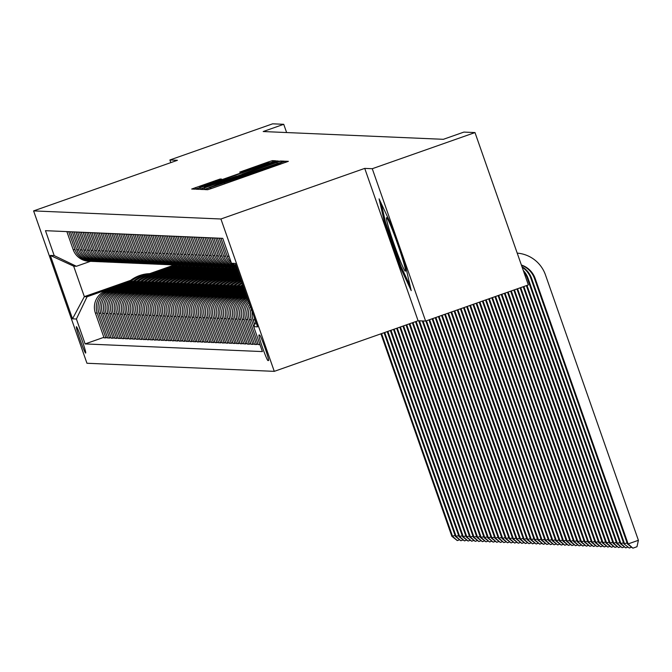 <?xml version="1.0" encoding="UTF-8"?>
<svg xmlns="http://www.w3.org/2000/svg" width="672" height="672" viewBox="0 0 672 672"><rect width="100%" height="100%" fill="white"/><g stroke="black" fill="none" stroke-linecap="round" stroke-linejoin="round"><path stroke-width="1.01" d="M207.337 188.588L204.708 189.588L207.698 189.714L212.016 188.311L288.38 161.33L285.382 161.204L282.358 162.187L268.111 167.79L207.337 188.588M85.646 353.069A13.969 0.848 -109.4 0 0 85.663 353.06A13.969 0.848 -109.4 0 0 81.892 339.772A13.969 0.848 -109.4 0 0 76.415 326.71A13.969 0.848 -109.4 0 0 76.39 326.718A13.969 0.848 -109.4 0 0 80.17 340.007A13.969 0.848 -109.4 0 0 85.646 353.069M220.139 179.021L191.696 189.025L195.023 189.168L199.34 187.765L275.705 160.784L272.378 160.642L268.061 162.044L239.694 172.133L241.122 172.2L269.212 162.742L259.148 166.564L211.352 183.38L199.777 187.135L221.575 179.088L220.139 179.021L220.34 179.592M177.425 160.297L169.898 159.97L272.63 123.824L283.735 124.303L263.189 131.536L443.344 139.314L463.89 132.09L474.995 132.569L372.263 168.714L364.736 168.395L220.92 218.996L33.6 210.899L177.425 160.297M204.204 187.975L200.449 189.403L203.776 189.546L208.093 188.143L284.458 161.162L281.123 161.02L276.814 162.422L204.204 187.975L204.674 189.294M199.399 189.361L196.073 189.21L199.836 187.782L272.437 162.238L278.174 160.894L242.164 174.157L280.157 160.978L199.399 189.361M259.602 335.034L258.972 335.009A13.532 0.823 -109.4 0 0 258.955 335.009A13.532 0.823 -109.4 0 0 262.609 347.894A13.532 0.823 -109.4 0 0 267.918 360.536L268.548 360.57A13.532 0.823 -109.4 0 0 268.565 360.562A13.532 0.823 -109.4 0 0 264.911 347.684A13.532 0.823 -109.4 0 0 259.602 335.034M220.92 218.996L274.277 371.356L86.957 363.258L33.6 210.899M236.057 265.457L231.479 263.256L222.751 238.342L45.469 230.681L54.188 255.595L76.398 266.28L73.668 266.162L84.344 296.638L87.066 296.755L128.444 282.19M231.479 263.256L235.343 263.424L257.552 326.836L253.68 326.668L255.889 322.073M103.891 337.319L85.126 343.921L262.408 351.582L253.68 326.668M85.126 343.921L76.398 319.007L72.526 318.839L50.324 255.427L54.188 255.595M364.736 168.395L418.093 320.754L425.62 321.073L372.263 168.714M425.62 321.073L528.352 284.928L474.995 132.569M169.898 159.97L170.822 162.616M418.093 320.754L274.277 371.356M286.625 132.544L283.735 124.303M174.409 264.944L149.654 273.655M130.721 280.316L84.344 296.638L72.526 318.839M152.62 273.689L175.417 265.667L175.627 266.272M154.249 273.79L177.131 265.742L175.417 265.667M107.47 337.47L104.101 337.924L95.374 313.009A17.455 17.422 -87.5 0 1 106.042 290.749L133.501 281.089M105.966 337.999L97.238 313.085A17.455 17.422 -87.5 0 1 107.906 290.833L132.023 282.349M156.198 273.84L178.996 265.818L179.206 266.423M157.836 273.941L180.718 265.894L178.996 265.818M111.056 337.621L107.68 338.075L98.96 313.16A17.455 17.422 -87.5 0 1 109.628 290.909L137.088 281.249M109.544 338.159L100.825 313.244A17.455 17.422 -87.5 0 1 111.493 290.984L135.61 282.5M159.785 274L182.582 265.978L182.792 266.582M161.414 274.1L184.296 266.045L182.582 265.978M114.635 337.781L111.266 338.226L102.539 313.32A17.455 17.422 -87.5 0 1 113.207 291.06L140.666 281.4M113.131 338.31L104.404 313.396A17.455 17.422 -87.5 0 1 115.072 291.144L139.188 282.66M163.363 274.151L186.161 266.129L186.379 266.734M165.001 274.252L187.883 266.204L186.161 266.129M118.222 337.932L114.853 338.386L106.126 313.471A17.455 17.422 -87.5 0 1 116.794 291.22L144.253 281.551M116.71 338.47L107.99 313.555A17.455 17.422 -87.5 0 1 118.658 291.295L142.775 282.811M166.95 274.302L189.748 266.28L189.958 266.885M168.58 274.411L191.47 266.356L189.748 266.28M121.8 338.092L118.432 338.537L109.704 313.631A17.455 17.422 -87.5 0 1 120.38 291.371L147.832 281.711M120.296 338.621L111.569 313.706A17.455 17.422 -87.5 0 1 122.237 291.455L146.353 282.971M170.528 274.462L193.326 266.44L193.544 267.044M172.166 274.562L195.048 266.515L193.326 266.44M125.387 338.243L122.018 338.696L113.291 313.782A17.455 17.422 -87.5 0 1 123.959 291.53L151.418 281.862M123.875 338.772L115.156 313.866A17.455 17.422 -87.5 0 1 125.824 291.606L149.94 283.122M174.115 274.613L196.913 266.591L197.123 267.196M175.753 274.722L198.635 266.666L196.913 266.591M128.974 338.402L125.597 338.848L116.878 313.933A17.455 17.422 -87.5 0 1 127.546 291.682L154.997 282.022M127.462 338.932L118.734 314.017A17.455 17.422 -87.5 0 1 129.402 291.766L153.518 283.273M177.694 274.772L200.491 266.75L200.71 267.355M179.332 274.873L202.213 266.826L200.491 266.75M132.552 338.554L129.184 339.007L120.456 314.093A17.455 17.422 -87.5 0 1 131.124 291.833L158.584 282.173M131.048 339.083L122.321 314.168A17.455 17.422 -87.5 0 1 132.989 291.917L157.105 283.433M181.28 274.924L204.078 266.902L204.288 267.506M182.918 275.033L205.8 266.977L204.078 266.902M136.139 338.713L132.762 339.158L124.043 314.244A17.455 17.422 -87.5 0 1 134.711 291.992L162.17 282.332M134.627 339.242L125.899 314.328A17.455 17.422 -87.5 0 1 136.576 292.068L160.684 283.584M184.859 275.083L207.665 267.061L207.875 267.666M186.497 275.184L209.378 267.128L207.665 267.061M139.717 338.864L136.349 339.318L127.621 314.404A17.455 17.422 -87.5 0 1 138.289 292.144L165.749 282.484M138.214 339.394L129.486 314.479A17.455 17.422 -87.5 0 1 140.154 292.228L164.27 283.744M188.446 275.234L211.243 267.212L211.453 267.817M190.084 275.335L212.965 267.288L211.243 267.212M143.304 339.016L139.927 339.469L131.208 314.555A17.455 17.422 -87.5 0 1 141.876 292.303L169.336 282.643M141.792 339.553L133.073 314.639A17.455 17.422 -87.5 0 1 143.741 292.379L167.857 283.895M192.032 275.386L214.83 267.364L215.04 267.968M193.662 275.495L216.544 267.439L214.83 267.364M146.882 339.175L143.514 339.62L134.786 314.714A17.455 17.422 -87.5 0 1 145.454 292.454L172.914 282.794M145.379 339.704L136.651 314.79A17.455 17.422 -87.5 0 1 147.319 292.538L171.436 284.054M195.611 275.545L218.408 267.523L218.618 268.128M197.249 275.646L220.13 267.599L218.408 267.523M150.469 339.326L147.092 339.78L138.373 314.866A17.455 17.422 -87.5 0 1 149.041 292.614L176.501 282.946M148.957 339.856L140.238 314.95A17.455 17.422 -87.5 0 1 150.906 292.69L175.022 284.206M199.198 275.696L221.995 267.674L222.205 268.279M200.827 275.806L223.709 267.75L221.995 267.674M154.048 339.486L150.679 339.931L141.952 315.017A17.455 17.422 -87.5 0 1 152.62 292.765L180.079 283.105M152.544 340.015L143.816 315.101A17.455 17.422 -87.5 0 1 154.484 292.849L178.601 284.357M202.776 275.856L225.574 267.834L225.792 268.439M204.414 275.957L227.296 267.91L225.574 267.834M157.634 339.637L154.266 340.091L145.538 315.176A17.455 17.422 -87.5 0 1 156.206 292.925L183.666 283.256M156.122 340.166L147.403 315.252A17.455 17.422 -87.5 0 1 158.071 293L182.188 284.516M206.363 276.007L229.16 267.985L229.37 268.59M207.992 276.116L230.882 268.061L229.16 267.985M161.213 339.797L157.844 340.242L149.117 315.328A17.455 17.422 -87.5 0 1 159.793 293.076L187.244 283.416M159.709 340.326L150.982 315.412A17.455 17.422 -87.5 0 1 161.65 293.16L185.766 284.668M209.941 276.167L232.739 268.145L232.957 268.75M211.579 276.268L234.461 268.212L232.739 268.145M164.8 339.948L161.431 340.402L152.704 315.487A17.455 17.422 -87.5 0 1 163.372 293.227L190.831 283.567M163.288 340.477L154.568 315.563A17.455 17.422 -87.5 0 1 165.236 293.311L189.353 284.827M213.528 276.318L236.326 268.296L236.536 268.901M237.065 268.33L236.326 268.296M168.386 340.099L165.01 340.553L156.29 315.638A17.455 17.422 -87.5 0 1 166.958 293.387L194.41 283.727M215.166 276.419L237.182 268.674M166.874 340.637L158.147 315.722A17.455 17.422 -87.5 0 1 168.815 293.462L192.931 284.978M217.106 276.478L237.418 269.329M171.965 340.259L168.596 340.704L159.869 315.798A17.455 17.422 -87.5 0 1 170.537 293.538L197.996 283.878M218.744 276.578L237.628 269.934M170.461 340.788L161.734 315.874A17.455 17.422 -87.5 0 1 172.402 293.622L196.518 285.138M220.693 276.629L237.854 270.589M175.552 340.41L172.175 340.864L163.456 315.949A17.455 17.422 -87.5 0 1 174.124 293.698L201.583 284.029M222.331 276.73L238.064 271.194M174.04 340.939L165.312 316.033A17.455 17.422 -87.5 0 1 175.988 293.773L200.096 285.289M224.272 276.78L238.3 271.849M179.13 340.57L175.762 341.015L167.034 316.109A17.455 17.422 -87.5 0 1 177.702 293.849L205.162 284.189M225.91 276.889L238.51 272.454M177.626 341.099L168.899 316.184A17.455 17.422 -87.5 0 1 179.567 293.933L203.683 285.449M227.858 276.94L238.736 273.109M182.717 340.721L179.34 341.174L170.621 316.26A17.455 17.422 -87.5 0 1 181.289 294.008L208.748 284.34M229.496 277.04L238.946 273.714M181.205 341.25L172.486 316.344A17.455 17.422 -87.5 0 1 183.154 294.084L207.27 285.6M231.445 277.091L239.182 274.369M186.295 340.88L182.927 341.326L174.199 316.411A17.455 17.422 -87.5 0 1 184.867 294.16L212.327 284.5M233.075 277.2L239.392 274.974M184.792 341.41L176.064 316.495A17.455 17.422 -87.5 0 1 186.732 294.244L210.848 285.751M235.024 277.25L239.618 275.629M189.882 341.032L186.505 341.485L177.786 316.571A17.455 17.422 -87.5 0 1 188.454 294.311L215.914 284.651M236.662 277.351L239.837 276.234M188.37 341.561L179.651 316.646A17.455 17.422 -87.5 0 1 190.319 294.395L214.435 285.911M238.61 277.402L240.064 276.889M193.46 341.183L190.092 341.636L181.364 316.722A17.455 17.422 -87.5 0 1 192.032 294.47L219.492 284.81M240.24 277.502L240.274 277.494A33.39 33.314 -87.5 0 0 216.871 287.146M191.957 341.72L183.229 316.806A17.455 17.422 -87.5 0 1 193.897 294.546L218.014 286.062M197.047 341.342L193.679 341.796L184.951 316.882A17.455 17.422 -87.5 0 1 195.619 294.622L223.079 284.962M195.535 341.872L186.816 316.957A17.455 17.422 -87.5 0 1 197.484 294.706L221.6 286.222M200.626 341.494L197.257 341.947L188.53 317.033A17.455 17.422 -87.5 0 1 199.206 294.781L226.657 285.121M199.122 342.031L190.394 317.117A17.455 17.422 -87.5 0 1 201.062 294.857L225.179 286.373M204.212 341.653L200.844 342.098L192.116 317.192A17.455 17.422 -87.5 0 1 202.784 294.932L230.244 285.272M202.7 342.182L193.981 317.268A17.455 17.422 -87.5 0 1 204.649 295.016L228.766 286.532M207.799 341.804L204.422 342.258L195.703 317.344A17.455 17.422 -87.5 0 1 206.371 295.092L233.822 285.424M206.287 342.334L197.56 317.428A17.455 17.422 -87.5 0 1 208.228 295.168L232.344 286.684M211.378 341.964L208.009 342.409L199.282 317.495A17.455 17.422 -87.5 0 1 209.95 295.243L237.409 285.583M209.874 342.493L201.146 317.579A17.455 17.422 -87.5 0 1 211.814 295.327L235.931 286.835M214.964 342.115L211.588 342.569L202.868 317.654A17.455 17.422 -87.5 0 1 213.536 295.394L240.996 285.734M213.452 342.644L204.725 317.73A17.455 17.422 -87.5 0 1 215.401 295.478L239.509 286.994M218.543 342.275L215.174 342.72L206.447 317.806A17.455 17.422 -87.5 0 1 217.115 295.554L243.365 286.314M217.039 342.804L208.312 317.89A17.455 17.422 -87.5 0 1 218.98 295.638L243.096 287.146M222.13 342.426L218.753 342.88L210.034 317.965A17.455 17.422 -87.5 0 1 220.702 295.705L243.802 287.574M220.618 342.955L211.898 318.041A17.455 17.422 -87.5 0 1 222.566 295.789L244.037 288.238M225.708 342.577L222.34 343.031L213.612 318.116A17.455 17.422 -87.5 0 1 224.28 295.865L244.247 288.842M224.204 343.115L215.477 318.2A17.455 17.422 -87.5 0 1 226.145 295.94L244.474 289.498M229.295 342.737L225.918 343.182L217.199 318.276A17.455 17.422 -87.5 0 1 227.867 296.016L244.692 290.102M227.783 343.266L219.064 318.352A17.455 17.422 -87.5 0 1 229.732 296.1L244.919 290.758M232.873 342.888L229.505 343.342L220.777 318.427A17.455 17.422 -87.5 0 1 231.445 296.176L245.129 291.362M231.37 343.417L222.642 318.511A17.455 17.422 -87.5 0 1 233.31 296.251L245.356 292.018M236.46 343.048L233.092 343.493L224.364 318.578A17.455 17.422 -87.5 0 1 235.032 296.327L245.574 292.622M234.948 343.577L226.229 318.662A17.455 17.422 -87.5 0 1 236.897 296.411L245.801 293.278M240.038 343.199L236.67 343.652L227.942 318.738A17.455 17.422 -87.5 0 1 238.619 296.486L246.011 293.882M238.535 343.728L229.807 318.822A17.455 17.422 -87.5 0 1 240.475 296.562L246.238 294.538M243.625 343.358L240.257 343.804L231.529 318.889A17.455 17.422 -87.5 0 1 242.197 296.638L246.456 295.142M242.113 343.888L233.394 318.973A17.455 17.422 -87.5 0 1 244.062 296.722L246.683 295.798M247.204 343.51L243.835 343.963L235.116 319.049A17.455 17.422 -87.5 0 1 245.784 296.789L246.893 296.402M90.485 261.324L76.398 266.28M250.295 306.096A17.455 17.422 -87.5 0 0 249.446 319.67L258.166 344.576L259.98 344.66M257.956 343.972L256.452 344.509L247.724 319.595A17.455 17.422 -87.5 0 1 249.623 304.198M249.01 302.442A17.455 17.422 -87.5 0 0 245.86 319.511L254.587 344.425L256.452 344.509M254.377 343.82L252.865 344.35L244.138 319.435A17.455 17.422 -87.5 0 1 248.522 301.056M248.069 299.754A17.455 17.422 -87.5 0 0 242.281 319.36L251 344.266L252.865 344.35M250.79 343.661L249.287 344.198L240.559 319.284A17.455 17.422 -87.5 0 1 247.708 298.729M247.38 297.788A17.455 17.422 -87.5 0 0 238.694 319.2L247.422 344.114L249.287 344.198M255.746 322.358L254.89 319.906A17.455 17.422 -87.5 0 1 254.184 317.209M254.688 324.568L253.025 319.822A17.455 17.422 -87.5 0 1 252.218 311.598M253.714 326.609L251.311 319.746A17.455 17.422 -87.5 0 1 251.168 308.599M231.302 262.76A17.455 17.422 -87.5 0 1 227.237 256.25L220.937 238.266M236.359 266.314A17.455 17.422 -87.5 0 1 232.193 263.6M236.603 267.011A17.455 17.422 -87.5 0 1 225.515 256.175L219.215 238.19M236.754 267.448A17.455 17.422 -87.5 0 1 223.65 256.099L217.35 238.106M236.821 267.624A17.455 17.422 -87.5 0 1 221.936 256.024L215.636 238.031M236.821 267.649L235.754 267.599A17.455 17.422 -87.5 0 1 220.072 255.94L213.772 237.955M234.898 267.54A17.455 17.422 -87.5 0 1 218.35 255.872L212.05 237.88M234.032 267.523L232.168 267.448A17.455 17.422 -87.5 0 1 216.485 255.788L210.185 237.796M231.311 267.389A17.455 17.422 -87.5 0 1 214.771 255.713L208.471 237.728M245.7 344.039L236.972 319.124A17.455 17.422 -87.5 0 1 247.128 297.066M230.454 267.372L228.589 267.288A17.455 17.422 -87.5 0 1 212.906 255.629L206.606 237.644M227.732 267.229A17.455 17.422 -87.5 0 1 211.184 255.562L204.884 237.569M226.867 267.212L225.002 267.137A17.455 17.422 -87.5 0 1 209.32 255.478L203.02 237.485M224.146 267.078A17.455 17.422 -87.5 0 1 207.606 255.402L201.306 237.418M223.289 267.061L221.424 266.977A17.455 17.422 -87.5 0 1 205.741 255.326L199.441 237.334M220.567 266.918A17.455 17.422 -87.5 0 1 204.019 255.251L197.719 237.258M219.702 266.91L217.837 266.826A17.455 17.422 -87.5 0 1 202.154 255.167L195.854 237.182M216.98 266.767A17.455 17.422 -87.5 0 1 200.432 255.091L194.132 237.107M216.115 266.75L214.259 266.675A17.455 17.422 -87.5 0 1 198.576 255.016L192.276 237.023M213.394 266.616A17.455 17.422 -87.5 0 1 196.854 254.94L190.554 236.947M212.537 266.599L210.672 266.515A17.455 17.422 -87.5 0 1 194.989 254.856L188.689 236.872M209.815 266.456A17.455 17.422 -87.5 0 1 193.267 254.78L186.967 236.796M208.95 266.44L207.094 266.364A17.455 17.422 -87.5 0 1 191.411 254.705L185.111 236.712M206.228 266.305A17.455 17.422 -87.5 0 1 189.689 254.629L183.389 236.636M205.372 266.288L203.507 266.204A17.455 17.422 -87.5 0 1 187.824 254.545L181.524 236.561M202.65 266.146A17.455 17.422 -87.5 0 1 186.102 254.478L179.802 236.485M201.785 266.129L199.92 266.053A17.455 17.422 -87.5 0 1 184.237 254.394L177.937 236.401M199.063 265.994A17.455 17.422 -87.5 0 1 182.524 254.318L176.224 236.334M198.206 265.978L196.342 265.894A17.455 17.422 -87.5 0 1 180.659 254.243L174.359 236.25M195.485 265.835A17.455 17.422 -87.5 0 1 178.937 254.167L172.637 236.174M194.62 265.818L192.755 265.742A17.455 17.422 -87.5 0 1 177.072 254.083L170.772 236.099M191.898 265.684A17.455 17.422 -87.5 0 1 175.358 254.008L169.058 236.023M191.041 265.667L189.176 265.583A17.455 17.422 -87.5 0 1 173.494 253.932L167.194 235.939M188.32 265.524A17.455 17.422 -87.5 0 1 171.772 253.856L165.472 235.864M187.454 265.516L185.59 265.432A17.455 17.422 -87.5 0 1 169.907 253.772L163.607 235.788M184.733 265.373A17.455 17.422 -87.5 0 1 168.193 253.697L161.893 235.712M183.876 265.356L182.011 265.28A17.455 17.422 -87.5 0 1 166.328 253.621L160.028 235.628M181.154 265.222A17.455 17.422 -87.5 0 1 164.606 253.546L158.306 235.553M180.289 265.205L178.424 265.121A17.455 17.422 -87.5 0 1 162.742 253.462L156.442 235.477M177.568 265.062A17.455 17.422 -87.5 0 1 161.02 253.394L154.72 235.402M176.702 265.045L174.846 264.97A17.455 17.422 -87.5 0 1 159.163 253.31L152.863 235.318M173.981 264.911A17.455 17.422 -87.5 0 1 157.441 253.235L151.141 235.25M173.124 264.894L171.259 264.81A17.455 17.422 -87.5 0 1 155.576 253.159L149.276 235.166M170.402 264.751A17.455 17.422 -87.5 0 1 153.854 253.084L147.554 235.091M169.537 264.734L167.681 264.659A17.455 17.422 -87.5 0 1 151.998 253L145.698 235.015M166.816 264.6A17.455 17.422 -87.5 0 1 150.276 252.924L143.976 234.94M165.959 264.583L164.094 264.499A17.455 17.422 -87.5 0 1 148.411 252.848L142.111 234.856M163.237 264.44A17.455 17.422 -87.5 0 1 146.689 252.773L140.389 234.78M162.372 264.432L160.507 264.348A17.455 17.422 -87.5 0 1 144.824 252.689L138.524 234.704M159.65 264.289A17.455 17.422 -87.5 0 1 143.111 252.613L136.811 234.629M158.794 264.272L156.929 264.197A17.455 17.422 -87.5 0 1 141.246 252.538L134.946 234.545M156.072 264.138A17.455 17.422 -87.5 0 1 139.524 252.462L133.224 234.469M155.207 264.121L153.342 264.037A17.455 17.422 -87.5 0 1 137.659 252.378L131.359 234.394M152.485 263.978A17.455 17.422 -87.5 0 1 135.946 252.302L129.646 234.318M151.628 263.962L149.764 263.886A17.455 17.422 -87.5 0 1 134.081 252.227L127.781 234.234M148.907 263.827A17.455 17.422 -87.5 0 1 132.359 252.151L126.059 234.158M148.042 263.81L146.177 263.726A17.455 17.422 -87.5 0 1 130.494 252.067L124.194 234.083M145.32 263.668A17.455 17.422 -87.5 0 1 128.78 252L122.48 234.007M144.463 263.651L142.598 263.575A17.455 17.422 -87.5 0 1 126.916 251.916L120.616 233.923M141.742 263.516A17.455 17.422 -87.5 0 1 125.194 251.84L118.894 233.856M140.876 263.5L139.012 263.416A17.455 17.422 -87.5 0 1 123.329 251.765L117.029 233.772M138.155 263.357A17.455 17.422 -87.5 0 1 121.607 251.689L115.307 233.696M137.29 263.348L135.433 263.264A17.455 17.422 -87.5 0 1 119.75 251.605L113.45 233.621M134.568 263.206A17.455 17.422 -87.5 0 1 118.028 251.53L111.728 233.545M133.711 263.189L131.846 263.105A17.455 17.422 -87.5 0 1 116.164 251.454L109.864 233.461M130.99 263.054A17.455 17.422 -87.5 0 1 114.442 251.378L108.142 233.386M130.124 263.038L128.268 262.954A17.455 17.422 -87.5 0 1 112.585 251.294L106.285 233.31M127.403 262.895A17.455 17.422 -87.5 0 1 110.863 251.219L104.563 233.234M126.546 262.878L124.681 262.802A17.455 17.422 -87.5 0 1 108.998 251.143L102.698 233.15M123.824 262.744A17.455 17.422 -87.5 0 1 107.276 251.068L100.976 233.075M122.959 262.727L121.094 262.643A17.455 17.422 -87.5 0 1 105.412 250.984L99.12 232.999M120.238 262.584A17.455 17.422 -87.5 0 1 103.698 250.916L97.398 232.924M119.381 262.567L117.516 262.492A17.455 17.422 -87.5 0 1 101.833 250.832L95.533 232.84M116.659 262.433A17.455 17.422 -87.5 0 1 100.111 250.757L93.811 232.772M115.794 262.416L113.929 262.332A17.455 17.422 -87.5 0 1 98.246 250.681L91.946 232.688M113.072 262.273A17.455 17.422 -87.5 0 1 96.533 250.606L90.233 232.613M112.216 262.256L110.351 262.181A17.455 17.422 -87.5 0 1 94.668 250.522L88.368 232.537M109.494 262.122A17.455 17.422 -87.5 0 1 92.946 250.446L86.646 232.462M108.629 262.105L106.764 262.021A17.455 17.422 -87.5 0 1 91.081 250.37L84.781 232.378M105.907 261.962A17.455 17.422 -87.5 0 1 89.368 250.295L83.068 232.302M105.05 261.954L103.186 261.87A17.455 17.422 -87.5 0 1 87.503 250.211L81.203 232.226M102.329 261.811A17.455 17.422 -87.5 0 1 85.781 250.135L79.481 232.151M101.464 261.794L99.599 261.719A17.455 17.422 -87.5 0 1 83.916 250.06L77.616 232.067M98.742 261.66A17.455 17.422 -87.5 0 1 82.194 249.984L75.894 231.991M97.877 261.643L96.02 261.559A17.455 17.422 -87.5 0 1 80.338 249.9L74.038 231.916M95.155 261.5A17.455 17.422 -87.5 0 1 78.616 249.833L72.316 231.84M94.298 261.484L92.434 261.408A17.455 17.422 -87.5 0 1 76.751 249.749L70.451 231.756M91.577 261.349A17.455 17.422 -87.5 0 1 75.029 249.673L68.729 231.689M90.712 261.332L88.855 261.248A17.455 17.422 -87.5 0 1 73.172 249.589L66.872 231.605M87.066 296.755L76.398 319.007M50.324 255.427L73.668 266.162M379.075 198.845L384.342 221.668L400.411 267.557L411.214 290.615L405.947 267.792L389.878 221.911L379.075 198.845M401.377 267.212L400.411 267.557M385.325 221.323L384.342 221.668M209.11 187.547L278.494 163.136L220.71 182.952L209.185 187.757M214.418 183.431L204.355 187.253L215.922 183.498L236.527 176.148L214.418 183.431M521.371 265.003A21.823 21.773 -87.5 0 1 535.189 278.527L628.127 543.917L638.4 540.305L545.462 274.907A32.735 32.659 92.5 0 0 517.213 253.126M521.455 265.247A21.823 21.773 -87.5 0 1 534.475 278.494L627.413 543.892L628.127 543.917L632.864 548.176L627.413 543.892M638.4 540.305L636.98 546.731L632.864 548.176M521.976 266.717A21.823 21.773 -87.5 0 1 531.602 278.368L624.54 543.766L627.06 542.875M522.152 267.238A21.823 21.773 -87.5 0 1 530.888 278.342L623.826 543.732L629.286 548.024L623.826 543.732M631.478 547.252L629.286 548.024M523.27 270.421A21.823 21.773 -87.5 0 1 528.024 278.216L620.962 543.606L623.473 542.724M523.732 271.74A21.823 21.773 -87.5 0 1 527.302 278.183L620.248 543.581L620.962 543.606L625.699 547.865L620.248 543.581M627.892 547.1L625.699 547.865M526.378 285.617L616.661 543.421L619.895 542.573M527.008 285.398L617.375 543.455L622.121 547.714L616.661 543.421M624.313 546.941L622.121 547.714M523.236 286.726L613.082 543.27L616.308 542.413M523.866 286.507L613.796 543.295L618.534 547.562L613.082 543.27M620.726 546.79L618.534 547.562M396.001 239.4A28.367 1.73 -109.4 0 0 392.893 231.126A28.367 1.73 -109.4 0 0 386.778 217.77A28.367 1.73 -109.4 0 0 389.382 230.059A28.367 1.73 -109.4 0 0 399.042 257.754A28.367 1.73 -109.4 0 0 405.502 270.992A28.367 1.73 -109.4 0 0 399.588 249.64M410.122 285.877L401.075 266.557L385.501 222.096L381.167 203.305M520.094 287.834L609.496 543.11L612.721 542.262M520.724 287.608L610.21 543.144L614.956 547.403L609.496 543.11M617.148 546.63L614.956 547.403M516.953 288.935L605.909 542.959L609.143 542.102M517.583 288.716L606.631 542.993L611.369 547.252L605.909 542.959M613.561 546.479L611.369 547.252M513.811 290.044L602.33 542.8L605.556 541.951M514.441 289.825L603.044 542.833L607.79 547.092L602.33 542.8M609.983 546.319L607.79 547.092M510.67 291.152L598.744 542.648L601.978 541.792M511.3 290.926L599.466 542.682L604.204 546.941L598.744 542.648M606.396 546.168L604.204 546.941M507.528 292.253L595.165 542.497L598.391 541.64M508.158 292.034L595.879 542.522L600.625 546.781L595.165 542.497M602.818 546.017L600.625 546.781M504.386 293.362L591.578 542.338L594.812 541.489M505.016 293.135L592.301 542.371L597.038 546.63L591.578 542.338M599.231 545.857L597.038 546.63M501.245 294.462L588 542.186L591.226 541.33M501.875 294.244L588.714 542.212L593.452 546.47L588 542.186M595.644 545.706L593.452 546.47M498.103 295.571L584.413 542.027L587.647 541.178M498.733 295.352L585.127 542.06L589.873 546.319L584.413 542.027M592.066 545.546L589.873 546.319M494.962 296.68L580.835 541.876L584.06 541.019M495.592 296.453L581.549 541.909L586.286 546.168L580.835 541.876M588.479 545.395L586.286 546.168M491.82 297.78L577.248 541.716L580.482 540.868M492.45 297.562L577.962 541.75L582.708 546.008L577.248 541.716M584.9 545.236L582.708 546.008M488.678 298.889L573.67 541.565L576.895 540.708M489.308 298.662L574.384 541.598L579.121 545.857L573.67 541.565M581.314 545.084L579.121 545.857M485.537 299.989L570.083 541.414L573.308 540.557M486.167 299.771L570.797 541.439L575.543 545.698L570.083 541.414M577.735 544.925L575.543 545.698M241.945 288.229A33.39 33.314 -87.5 0 1 243.524 286.768M243.659 287.154A33.39 33.314 92.5 0 0 242.836 287.918M482.395 301.098L566.496 541.254L569.73 540.406M483.025 300.88L567.218 541.288L571.956 545.546L566.496 541.254M574.148 544.774L571.956 545.546M240.744 287.238A33.39 33.314 -87.5 0 1 243.02 285.331M238.367 288.078A33.39 33.314 -87.5 0 1 242.71 284.449M239.828 287.566A33.39 33.314 -87.5 0 1 242.903 284.995M242.827 284.777A33.39 33.314 92.5 0 0 239.257 287.767M479.254 302.207L562.918 541.103L566.143 540.246M479.884 301.98L563.632 541.128L568.378 545.387L562.918 541.103M570.57 544.622L568.378 545.387M237.157 287.087A33.39 33.314 -87.5 0 1 242.281 283.231M234.78 287.918A33.39 33.314 -87.5 0 1 242.021 282.484M236.242 287.406A33.39 33.314 -87.5 0 1 242.18 282.937M242.122 282.761A33.39 33.314 92.5 0 0 235.67 287.608M476.112 303.307L559.331 540.943L562.565 540.095M476.742 303.089L560.053 540.977L564.791 545.236L559.331 540.943M566.983 544.463L564.791 545.236M233.579 286.927A33.39 33.314 -87.5 0 1 241.66 281.459M231.202 287.767A33.39 33.314 -87.5 0 1 241.45 280.846M232.663 287.255A33.39 33.314 -87.5 0 1 241.576 281.224M241.525 281.072A33.39 33.314 92.5 0 0 232.092 287.456M472.97 304.416L555.752 540.792L558.978 539.935M473.6 304.189L556.466 540.817L561.212 545.084L555.752 540.792M563.405 544.312L561.212 545.084M229.992 286.776A33.39 33.314 -87.5 0 1 241.156 280.014M227.615 287.608A33.39 33.314 -87.5 0 1 240.988 279.527M229.076 287.095A33.39 33.314 -87.5 0 1 241.088 279.821M241.046 279.703A33.39 33.314 92.5 0 0 228.505 287.297M469.829 305.516L552.166 540.632L555.4 539.784M470.459 305.298L552.888 540.666L557.626 544.925L552.166 540.632M559.818 544.152L557.626 544.925M226.414 286.625A33.39 33.314 -87.5 0 1 240.761 278.888M224.036 287.456A33.39 33.314 -87.5 0 1 240.635 278.527M225.49 286.944A33.39 33.314 -87.5 0 1 240.71 278.746M240.677 278.653A33.39 33.314 92.5 0 0 224.927 287.146M466.687 306.625L548.587 540.481L551.813 539.624M467.317 306.407L549.301 540.515L554.039 544.774L548.587 540.481M556.231 544.001L554.039 544.774M222.827 286.465A33.39 33.314 -87.5 0 1 240.475 278.074M220.45 287.305A33.39 33.314 -87.5 0 1 240.4 277.847M221.911 286.784A33.39 33.314 -87.5 0 1 240.442 277.981M240.425 277.922A33.39 33.314 92.5 0 0 221.34 286.986M463.546 307.734L545 540.322L548.234 539.473M464.176 307.507L545.714 540.355L550.46 544.614L545 540.322M552.653 543.841L550.46 544.614M219.248 286.314A33.39 33.314 -87.5 0 1 240.307 277.595M218.324 286.633A33.39 33.314 -87.5 0 1 240.299 277.553A33.39 33.314 92.5 0 0 217.762 286.835M460.404 308.834L541.422 540.17L544.648 539.314M461.034 308.616L542.136 540.204L546.874 544.463L541.422 540.17M549.066 543.69L546.874 544.463M215.662 286.154A33.39 33.314 -87.5 0 1 240.274 277.486M213.284 286.994A33.39 33.314 -87.5 0 1 238.14 277.385L238.686 277.41A33.39 33.314 92.5 0 0 214.175 286.675M214.746 286.482A33.39 33.314 -87.5 0 1 239.03 277.418L239.576 277.444M457.262 309.943L537.835 540.019L541.069 539.162M457.892 309.716L538.549 540.044L543.295 544.303L537.835 540.019M545.488 543.539L543.295 544.303M212.075 286.003A33.39 33.314 -87.5 0 1 236.72 277.326M209.706 286.835A33.39 33.314 -87.5 0 1 234.562 277.225L235.099 277.25A33.39 33.314 92.5 0 0 210.588 286.524M211.159 286.322A33.39 33.314 -87.5 0 1 235.444 277.267L235.99 277.292M454.121 311.044L534.257 539.86L537.482 539.011M454.751 310.825L534.971 539.893L539.708 544.152L534.257 539.86M541.901 543.379L539.708 544.152M208.496 285.844A33.39 33.314 -87.5 0 1 233.142 277.175M206.119 286.684A33.39 33.314 -87.5 0 1 230.975 277.074L231.521 277.099A33.39 33.314 92.5 0 0 207.01 286.373M207.581 286.171A33.39 33.314 -87.5 0 1 231.865 277.108L232.411 277.133M450.979 312.152L530.67 539.708L533.896 538.852M451.609 311.934L531.384 539.734L536.13 544.001L530.67 539.708M538.322 543.228L536.13 544.001M204.91 285.692A33.39 33.314 -87.5 0 1 229.555 277.024M202.532 286.524A33.39 33.314 -87.5 0 1 227.396 276.914L227.934 276.94A33.39 33.314 92.5 0 0 203.423 286.213M203.994 286.012A33.39 33.314 -87.5 0 1 228.278 276.956L228.824 276.982M447.838 313.261L527.083 539.549L530.317 538.7M448.468 313.034L527.806 539.582L532.543 543.841L527.083 539.549M534.736 543.068L532.543 543.841M201.331 285.533A33.39 33.314 -87.5 0 1 225.977 276.864M198.954 286.373A33.39 33.314 -87.5 0 1 223.81 276.763L224.356 276.788A33.39 33.314 92.5 0 0 199.844 286.062M200.416 285.86A33.39 33.314 -87.5 0 1 224.7 276.805L225.246 276.822M444.696 314.362L523.505 539.398L526.73 538.541M445.326 314.143L524.219 539.431L528.965 543.69L523.505 539.398M531.157 542.917L528.965 543.69M197.744 285.382A33.39 33.314 -87.5 0 1 222.39 276.713M195.367 286.222A33.39 33.314 -87.5 0 1 220.223 276.612L220.769 276.629A33.39 33.314 92.5 0 0 196.258 285.902M196.829 285.701A33.39 33.314 -87.5 0 1 221.113 276.646L221.659 276.671M441.554 315.47L519.918 539.238L523.152 538.39M442.184 315.244L520.64 539.272L525.378 543.53L519.918 539.238M527.57 542.758L525.378 543.53M194.166 285.23A33.39 33.314 -87.5 0 1 218.812 276.553M191.789 286.062A33.39 33.314 -87.5 0 1 216.644 276.452L217.19 276.478A33.39 33.314 92.5 0 0 192.679 285.751M193.25 285.55A33.39 33.314 -87.5 0 1 217.535 276.494L218.072 276.52M438.413 316.571L516.34 539.087L519.565 538.23M439.043 316.352L517.054 539.12L521.8 543.379L516.34 539.087M523.992 542.606L521.8 543.379M190.579 285.071A33.39 33.314 -87.5 0 1 215.225 276.402M188.202 285.911A33.39 33.314 -87.5 0 1 213.058 276.301L213.604 276.318A33.39 33.314 92.5 0 0 189.092 285.592M189.664 285.398A33.39 33.314 -87.5 0 1 213.948 276.335L214.494 276.36M435.271 317.68L512.753 538.936L515.987 538.079M435.901 317.461L513.475 538.961L518.213 543.22L512.753 538.936M520.405 542.455L518.213 543.22M187.001 284.92A33.39 33.314 -87.5 0 1 211.646 276.242M184.624 285.751A33.39 33.314 -87.5 0 1 209.479 276.142L210.025 276.167A33.39 33.314 92.5 0 0 185.514 285.44M186.077 285.239A33.39 33.314 -87.5 0 1 210.37 276.184L210.907 276.209M432.13 318.788L509.174 538.776L512.4 537.928M432.76 318.562L509.888 538.81L514.626 543.068L509.174 538.776M516.818 542.296L514.626 543.068M183.414 284.76A33.39 33.314 -87.5 0 1 208.06 276.091M181.037 285.6A33.39 33.314 -87.5 0 1 205.892 275.99L206.438 276.016A33.39 33.314 92.5 0 0 181.927 285.289M182.498 285.088A33.39 33.314 -87.5 0 1 206.783 276.024L207.329 276.049M428.988 319.889L505.588 538.625L508.822 537.768M429.618 319.67L506.302 538.65L511.048 542.909L505.588 538.625M513.24 542.144L511.048 542.909M179.836 284.609A33.39 33.314 -87.5 0 1 204.473 275.932M177.458 285.44A33.39 33.314 -87.5 0 1 202.314 275.831L202.86 275.856A33.39 33.314 92.5 0 0 178.349 285.13M178.912 284.928A33.39 33.314 -87.5 0 1 203.196 275.873L203.742 275.898M425.846 320.998L502.009 538.465L505.235 537.617M426.476 320.771L502.723 538.499L507.461 542.758L502.009 538.465M509.653 541.985L507.461 542.758M176.249 284.449A33.39 33.314 -87.5 0 1 200.894 275.78M173.872 285.289A33.39 33.314 -87.5 0 1 198.727 275.68L199.273 275.705A33.39 33.314 92.5 0 0 174.762 284.978M175.333 284.777A33.39 33.314 -87.5 0 1 199.618 275.722L200.164 275.738M422.302 320.93L498.422 538.314L501.656 537.457M423.016 320.964L499.136 538.348L503.882 542.606L498.422 538.314M506.075 541.834L503.882 542.606M172.662 284.298A33.39 33.314 -87.5 0 1 197.308 275.629M170.293 285.138A33.39 33.314 -87.5 0 1 195.149 275.528L195.686 275.545A33.39 33.314 92.5 0 0 171.175 284.819M171.746 284.617A33.39 33.314 -87.5 0 1 196.031 275.562L196.577 275.587M418.715 320.779L494.844 538.154L498.07 537.306M419.429 320.804L495.558 538.188L500.296 542.447L494.844 538.154M502.488 541.674L500.296 542.447M169.084 284.147A33.39 33.314 -87.5 0 1 193.729 275.47M166.706 284.978A33.39 33.314 -87.5 0 1 191.562 275.369L192.108 275.394A33.39 33.314 92.5 0 0 167.597 284.668M168.168 284.466A33.39 33.314 -87.5 0 1 192.452 275.411L192.998 275.428M415.498 321.661L491.257 538.003L494.483 537.146M416.128 321.443L491.971 538.037L496.717 542.296L491.257 538.003M498.91 541.523L496.717 542.296M165.497 283.987A33.39 33.314 -87.5 0 1 190.142 275.318M163.12 284.827A33.39 33.314 -87.5 0 1 187.984 275.218L188.521 275.234A33.39 33.314 92.5 0 0 164.01 284.508M164.581 284.315A33.39 33.314 -87.5 0 1 188.866 275.251L189.412 275.276M412.356 322.77L487.67 537.852L490.904 536.995M412.986 322.552L488.393 537.877L493.13 542.136L487.67 537.852M495.323 541.363L493.13 542.136M161.918 283.836A33.39 33.314 -87.5 0 1 186.564 275.159M159.541 284.668A33.39 33.314 -87.5 0 1 184.397 275.058L184.943 275.083A33.39 33.314 92.5 0 0 160.432 284.357M161.003 284.155A33.39 33.314 -87.5 0 1 185.287 275.1L185.833 275.125M409.214 323.879L484.092 537.692L487.318 536.836M409.844 323.652L484.806 537.726L489.552 541.985L484.092 537.692M491.744 541.212L489.552 541.985M158.332 283.676A33.39 33.314 -87.5 0 1 182.977 275.008M155.954 284.516A33.39 33.314 -87.5 0 1 180.81 274.907L181.356 274.932A33.39 33.314 92.5 0 0 156.845 284.206M157.416 284.004A33.39 33.314 -87.5 0 1 181.7 274.94L182.246 274.966M406.073 324.979L480.505 537.541L483.739 536.684M406.703 324.761L481.228 537.566L485.965 541.825L480.505 537.541M488.158 541.061L485.965 541.825M154.753 283.525A33.39 33.314 -87.5 0 1 179.399 274.848M152.376 284.357A33.39 33.314 -87.5 0 1 177.232 274.747L177.778 274.772A33.39 33.314 92.5 0 0 153.266 284.046M153.838 283.844A33.39 33.314 -87.5 0 1 178.122 274.789L178.66 274.814M402.931 326.088L476.927 537.382L480.152 536.533M403.561 325.87L477.641 537.415L482.387 541.674L476.927 537.382M484.579 540.901L482.387 541.674M151.166 283.366A33.39 33.314 -87.5 0 1 175.812 274.697M148.789 284.206A33.39 33.314 -87.5 0 1 173.645 274.596L174.191 274.621A33.39 33.314 92.5 0 0 149.68 283.895M150.251 283.693A33.39 33.314 -87.5 0 1 174.535 274.63L175.081 274.655M399.79 327.188L473.34 537.23L476.574 536.374M400.42 326.97L474.062 537.256L478.8 541.523L473.34 537.23M480.992 540.75L478.8 541.523M147.588 283.214A33.39 33.314 -87.5 0 1 172.234 274.546M145.211 284.046A33.39 33.314 -87.5 0 1 170.066 274.436L170.612 274.462A33.39 33.314 92.5 0 0 146.101 283.735M146.664 283.534A33.39 33.314 -87.5 0 1 170.957 274.478L171.494 274.504M396.648 328.297L469.762 537.071L472.987 536.222M397.278 328.079L470.476 537.104L475.213 541.363L469.762 537.071M477.406 540.59L475.213 541.363M144.001 283.055A33.39 33.314 -87.5 0 1 168.647 274.386M141.624 283.895A33.39 33.314 -87.5 0 1 166.48 274.285L167.026 274.31A33.39 33.314 92.5 0 0 142.514 283.584M143.086 283.382A33.39 33.314 -87.5 0 1 167.37 274.327L167.916 274.344M393.506 329.406L466.175 536.92L469.409 536.063M394.136 329.179L466.889 536.953L471.635 541.212L466.175 536.92M473.827 540.439L471.635 541.212M140.423 282.904A33.39 33.314 -87.5 0 1 165.06 274.235M138.046 283.744A33.39 33.314 -87.5 0 1 162.901 274.134L163.447 274.151A33.39 33.314 92.5 0 0 138.936 283.424M139.499 283.223A33.39 33.314 -87.5 0 1 163.783 274.168L164.329 274.193M390.365 330.506L462.596 536.76L465.822 535.912M390.995 330.288L463.31 536.794L468.048 541.052L462.596 536.76M470.24 540.28L468.048 541.052M136.836 282.752A33.39 33.314 -87.5 0 1 161.482 274.075M134.459 283.584A33.39 33.314 -87.5 0 1 159.314 273.974L159.86 274A33.39 33.314 92.5 0 0 135.349 283.273M135.92 283.072A33.39 33.314 -87.5 0 1 160.205 274.016L160.751 274.042M387.223 331.615L459.01 536.609L462.244 535.752M387.853 331.397L459.724 536.642L464.47 540.901L459.01 536.609M466.662 540.128L464.47 540.901M133.249 282.593A33.39 33.314 -87.5 0 1 157.895 273.924M130.88 283.433A33.39 33.314 -87.5 0 1 155.736 273.823L156.274 273.848A33.39 33.314 92.5 0 0 131.762 283.114M132.334 282.92A33.39 33.314 -87.5 0 1 156.618 273.857L157.164 273.882M384.082 332.716L455.431 536.458L458.657 535.601M384.712 332.497L456.145 536.483L460.883 540.742L455.431 536.458M463.075 539.977L460.883 540.742M129.671 282.442A33.39 33.314 -87.5 0 1 154.316 273.764M127.294 283.273A33.39 33.314 -87.5 0 1 152.149 273.664L152.695 273.689A33.39 33.314 92.5 0 0 128.184 282.962M128.755 282.761A33.39 33.314 -87.5 0 1 153.04 273.706L153.586 273.731M380.94 333.824L451.844 536.298L455.078 535.45M381.57 333.606L452.558 536.332L457.304 540.59L451.844 536.298M459.497 539.818L457.304 540.59M106.042 290.749L107.906 290.833M109.628 290.909L111.493 290.984M113.207 291.06L115.072 291.144M116.794 291.22L118.658 291.295M120.38 291.371L122.237 291.455M123.959 291.53L125.824 291.606M127.546 291.682L129.402 291.766M131.124 291.833L132.989 291.917M134.711 291.992L136.576 292.068M138.289 292.144L140.154 292.228M141.876 292.303L143.741 292.379M145.454 292.454L147.319 292.538M149.041 292.614L150.906 292.69M152.62 292.765L154.484 292.849M156.206 292.925L158.071 293M159.793 293.076L161.65 293.16M163.372 293.227L165.236 293.311M166.958 293.387L168.815 293.462M170.537 293.538L172.402 293.622M174.124 293.698L175.988 293.773M177.702 293.849L179.567 293.933M181.289 294.008L183.154 294.084M184.867 294.16L186.732 294.244M188.454 294.311L190.319 294.395M192.032 294.47L193.897 294.546M195.619 294.622L197.484 294.706M199.206 294.781L201.062 294.857M202.784 294.932L204.649 295.016M206.371 295.092L208.228 295.168M209.95 295.243L211.814 295.327M213.536 295.394L215.401 295.478M217.115 295.554L218.98 295.638M220.702 295.705L222.566 295.789M224.28 295.865L226.145 295.94M227.867 296.016L229.732 296.1M231.445 296.176L233.31 296.251M235.032 296.327L236.897 296.411M238.619 296.486L240.475 296.562M242.197 296.638L244.062 296.722M245.784 296.789L247.052 296.848M253.025 319.822L254.89 319.906M249.446 319.67L251.311 319.746M227.237 256.25L229.051 256.334M245.86 319.511L247.724 319.595M223.65 256.099L225.515 256.175M242.281 319.36L244.138 319.435M220.072 255.94L221.936 256.024M238.694 319.2L240.559 319.284M216.485 255.788L218.35 255.872M235.116 319.049L236.972 319.124M212.906 255.629L214.771 255.713M231.529 318.889L233.394 318.973M209.32 255.478L211.184 255.562M227.942 318.738L229.807 318.822M205.741 255.326L207.606 255.402M224.364 318.578L226.229 318.662M202.154 255.167L204.019 255.251M220.777 318.427L222.642 318.511M198.576 255.016L200.432 255.091M217.199 318.276L219.064 318.352M194.989 254.856L196.854 254.94M213.612 318.116L215.477 318.2M191.411 254.705L193.267 254.78M210.034 317.965L211.898 318.041M187.824 254.545L189.689 254.629M206.447 317.806L208.312 317.89M184.237 254.394L186.102 254.478M202.868 317.654L204.725 317.73M180.659 254.243L182.524 254.318M199.282 317.495L201.146 317.579M177.072 254.083L178.937 254.167M195.703 317.344L197.56 317.428M173.494 253.932L175.358 254.008M192.116 317.192L193.981 317.268M169.907 253.772L171.772 253.856M188.53 317.033L190.394 317.117M166.328 253.621L168.193 253.697M184.951 316.882L186.816 316.957M162.742 253.462L164.606 253.546M181.364 316.722L183.229 316.806M159.163 253.31L161.02 253.394M177.786 316.571L179.651 316.646M155.576 253.159L157.441 253.235M174.199 316.411L176.064 316.495M151.998 253L153.854 253.084M170.621 316.26L172.486 316.344M148.411 252.848L150.276 252.924M167.034 316.109L168.899 316.184M144.824 252.689L146.689 252.773M163.456 315.949L165.312 316.033M141.246 252.538L143.111 252.613M159.869 315.798L161.734 315.874M137.659 252.378L139.524 252.462M156.29 315.638L158.147 315.722M134.081 252.227L135.946 252.302M152.704 315.487L154.568 315.563M130.494 252.067L132.359 252.151M149.117 315.328L150.982 315.412M126.916 251.916L128.78 252M145.538 315.176L147.403 315.252M123.329 251.765L125.194 251.84M141.952 315.017L143.816 315.101M119.75 251.605L121.607 251.689M138.373 314.866L140.238 314.95M116.164 251.454L118.028 251.53M134.786 314.714L136.651 314.79M112.585 251.294L114.442 251.378M131.208 314.555L133.073 314.639M108.998 251.143L110.863 251.219M127.621 314.404L129.486 314.479M105.412 250.984L107.276 251.068M124.043 314.244L125.899 314.328M101.833 250.832L103.698 250.916M120.456 314.093L122.321 314.168M98.246 250.681L100.111 250.757M116.878 313.933L118.734 314.017M94.668 250.522L96.533 250.606M113.291 313.782L115.156 313.866M91.081 250.37L92.946 250.446M109.704 313.631L111.569 313.706M87.503 250.211L89.368 250.295M106.126 313.471L107.99 313.555M83.916 250.06L85.781 250.135M102.539 313.32L104.404 313.396M80.338 249.9L82.194 249.984M98.96 313.16L100.825 313.244M76.751 249.749L78.616 249.833M95.374 313.009L97.238 313.085M73.172 249.589L75.029 249.673M268.632 360.284L267.918 360.536M211.1 188.63L210.748 187.614M224.792 183.809L224.549 183.112M230.849 181.684L230.605 180.986M242.642 176.417L242.987 177.408L242.626 176.442M248.27 175.552L247.867 174.401M248.615 175.434L248.254 174.418M262.307 170.612L262.063 169.915M268.355 168.487L268.111 167.79M280.476 164.22L280.132 163.246M285.785 162.347L285.382 161.204M210.756 188.748L210.361 187.597M277.133 163.338L276.814 162.422M281.568 162.28L281.123 161.02M200.298 189.109L199.836 187.782M272.681 162.935L272.437 162.238M276.948 161.406L276.746 160.826M243.692 171.394L243.457 170.705M268.363 162.926L268.061 162.044M272.815 161.902L272.378 160.642M195.922 188.916L195.46 187.597M216.073 181.121L215.83 180.424M535.189 278.527L534.475 278.494M531.602 278.368L530.888 278.342M528.024 278.216L527.302 278.183M280.501 164.212L280.148 163.22M204.506 187.673L204.355 187.253M199.928 187.555L199.777 187.135"/></g></svg>

